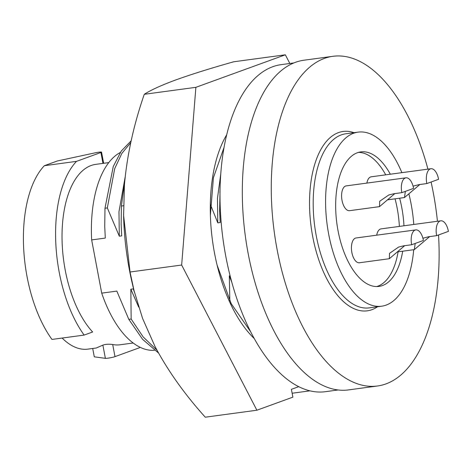 <?xml version="1.0" encoding="UTF-8"?>
<svg xmlns="http://www.w3.org/2000/svg" width="472" height="472" viewBox="0 0 472 472"><rect width="100%" height="100%" fill="white"/><g stroke="black" fill="none" stroke-linecap="round" stroke-linejoin="round"><path stroke-width="0.71" d="M338.129 389.966L325.367 391.695A165.011 81.007 -97.7 0 1 224.1 246.555A165.011 81.007 -97.7 0 1 281.17 64.64L293.932 62.918M217.114 265.152L231.191 303.626L250.638 331.745M224.052 147.394L213.409 177.737L210.382 215.273M254.249 338.536A120.566 59.189 -97.7 0 1 217.391 266.291A120.566 59.189 -97.7 0 1 214.512 253.092A120.566 59.189 -97.7 0 1 210.353 214.205A120.566 59.189 -97.7 0 1 226.707 134.768M144.267 94.3L195.88 87.326L285.336 54.805L233.723 61.779C210.724 68.263 191.573 74.257 176.268 79.762C161.636 85.131 150.969 89.975 144.267 94.3C133.653 125.021 127.039 155.211 124.431 184.876L123.599 215.438L130.042 272.008L134.036 290.616L142.579 318.423L154.934 346.324C167.749 370.538 184.528 394.167 205.279 417.195L256.892 410.221L292.876 397.141L291.395 389.329L298.717 386.668M309.957 390.834L292.138 393.241M123.57 214.052A165.011 81.007 82.3 0 0 123.611 216.158A165.011 81.007 82.3 0 0 129.304 269.37A165.011 81.007 82.3 0 0 133.246 287.436L134.036 290.616M130.042 272.008L181.655 265.034L195.88 87.326M256.892 410.221L181.655 265.034M285.336 54.805L289.832 63.472M440.795 220.807A12.508 6.142 82.3 0 0 436.594 235.339A12.508 6.142 82.3 0 0 436.659 235.652L448.4 231.38A12.508 6.142 82.3 0 0 448.341 231.068A12.508 6.142 82.3 0 0 440.795 220.807L381.051 228.885A12.508 6.142 82.3 0 0 376.715 235.174M436.659 235.652L428.676 236.732L422.912 238.242M415.201 243.452L414.322 249.635L429.679 236.596M405.961 177.814A12.508 6.142 82.3 0 0 401.766 192.346A12.508 6.142 82.3 0 0 401.825 192.659L413.566 188.387A12.508 6.142 82.3 0 0 413.513 188.074A12.508 6.142 82.3 0 0 405.961 177.814L346.218 185.885A12.508 6.142 82.3 0 0 342.023 200.417A12.508 6.142 82.3 0 0 349.569 210.683L379.488 206.636L394.846 193.603M401.825 192.659L393.849 193.732L388.769 194.983L379.706 201.261L379.488 206.636M430.954 168.728A12.508 6.142 82.3 0 0 426.759 183.26A12.508 6.142 82.3 0 0 426.818 183.573L438.559 179.301A12.508 6.142 82.3 0 0 438.5 178.988A12.508 6.142 82.3 0 0 430.954 168.728L371.21 176.805A12.508 6.142 82.3 0 0 366.874 183.095M426.818 183.573L418.841 184.652L413.071 186.163M405.359 191.372L404.48 197.55L419.838 184.517M415.802 229.893A12.508 6.142 82.3 0 0 411.608 244.425A12.508 6.142 82.3 0 0 411.667 244.738L423.408 240.466A12.508 6.142 82.3 0 0 423.354 240.154A12.508 6.142 82.3 0 0 415.802 229.893L356.059 237.971A12.508 6.142 82.3 0 0 351.864 252.502A12.508 6.142 82.3 0 0 359.41 262.762L389.329 258.715L404.687 245.682M411.667 244.738L403.69 245.818L398.61 247.062L389.547 253.34L389.329 258.715M376.674 286.563A67.868 33.317 82.3 0 0 398.097 251.824M399.371 226.407A67.868 33.317 82.3 0 0 397.176 208.199A67.868 33.317 82.3 0 0 395.052 198.824M385.724 174.841A67.868 33.317 82.3 0 0 358.543 152.379M92.707 348.478L94.282 356.82L105.38 358.342A5.322 0.496 169.3 0 0 109.846 357.864A5.322 0.496 169.3 0 0 114.991 356.637L139.393 347.77A103.799 50.952 -97.7 0 0 139.924 347.197M133.163 343.008L120.142 344.767A91.025 44.687 -97.7 0 1 112.702 344.525C108.843 343.994 105.569 344.194 102.878 345.115L96.323 347.988L87.975 349.115A91.025 44.687 -97.7 0 1 62.127 338.058M108.784 162.598L95.763 164.362A91.025 44.687 -97.7 0 0 65.219 270.102A91.025 44.687 -97.7 0 0 92.642 331.993L84.14 335.085L51.967 339.433A103.799 50.952 -97.7 0 1 44.339 165.707L57.283 160.999L94.831 152.904A5.322 0.496 -10.7 0 1 101.545 152.12A5.322 0.496 -10.7 0 1 100.914 152.485L76.511 161.359L44.339 165.707M84.14 335.085A103.799 50.952 -97.7 0 1 76.511 161.359M390.32 174.221A67.868 33.317 82.3 0 0 360.814 151.901A67.868 33.317 82.3 0 0 338.041 230.743A67.868 33.317 82.3 0 0 378.998 286.415A67.868 33.317 82.3 0 0 402.693 251.204M403.967 225.787A67.868 33.317 82.3 0 0 401.772 207.574A67.868 33.317 82.3 0 0 399.648 198.205M413.779 224.46A87.827 43.117 82.3 0 0 411.142 204.169A87.827 43.117 82.3 0 0 409.017 194.452M401.884 172.658A87.827 43.117 82.3 0 0 358.142 132.125A87.827 43.117 82.3 0 0 328.671 234.153A87.827 43.117 82.3 0 0 381.671 306.198A87.827 43.117 82.3 0 0 413.69 249.717M438.541 234.968A166.345 81.656 -97.7 0 1 377.476 385.996A166.345 81.656 -97.7 0 1 277.099 249.54A166.345 81.656 -97.7 0 1 332.919 56.304A166.345 81.656 -97.7 0 1 427.927 169.135M431.083 182.021A166.345 81.656 -97.7 0 1 433.296 192.759A166.345 81.656 -97.7 0 1 437.432 221.262M377.476 385.996L348.525 389.907A166.345 81.656 -97.7 0 1 248.148 253.452A166.345 81.656 -97.7 0 1 303.968 60.215L332.919 56.304M125.174 176.947L118.974 211.727L119.316 236.183L107.327 207.928L104.985 208.246L104.731 226.412L105.297 238.077L91.656 239.918L101.716 293.142L116.826 291.1L128.815 319.355L131.157 319.037L130.844 289.206L138.674 307.054M134.39 292.015L133.24 288.882L130.844 289.206M229.829 300.853L229.321 275.896L231.758 282.114M230.088 275.796L229.321 275.896M220.017 192.7L219.622 210.884L220.194 222.548L217.793 222.873L210.453 204.642M123.516 205.745L121.398 206.028L121.145 224.194L121.711 235.858L119.316 236.183M121.139 224.035L121.711 235.858M128.815 319.355L142.591 339.333L158.545 353.044M124.773 180.923L121.398 206.028M131.157 319.037L143.14 336.902L156.952 350.141M220.76 173.962L217.456 198.417L217.793 222.873M219.622 210.724L220.194 222.548M220.046 190.24L219.881 192.718M91.656 239.918A101.138 49.648 -97.7 0 1 120.301 152.48M154.385 350.295A101.138 49.648 -97.7 0 1 101.716 293.142M104.725 226.247L105.297 238.077M130.762 142.644L121.859 153.394L114.708 168.616L107.327 207.928M131.163 140.798L121.286 151.028L113.25 166.533L104.985 208.246M102.878 345.115L105.38 358.342M112.702 344.525L114.991 356.637M358.142 132.125L345.734 133.8A87.827 43.117 82.3 0 0 316.264 235.829A87.827 43.117 82.3 0 0 369.263 307.874L381.671 306.198M377.559 306.753A90.488 44.421 -97.7 0 1 312.712 236.596A90.488 44.421 -97.7 0 1 354.035 132.679M102.973 163.389L100.914 152.485M123.611 216.158L123.593 215.438M121.162 225.002L121.139 224.194M219.639 211.698L219.622 210.884M104.749 227.221L104.731 226.412M103.657 163.294L101.545 152.12M387.636 199.827L404.48 197.55M397.477 251.906L414.322 249.629"/></g></svg>
